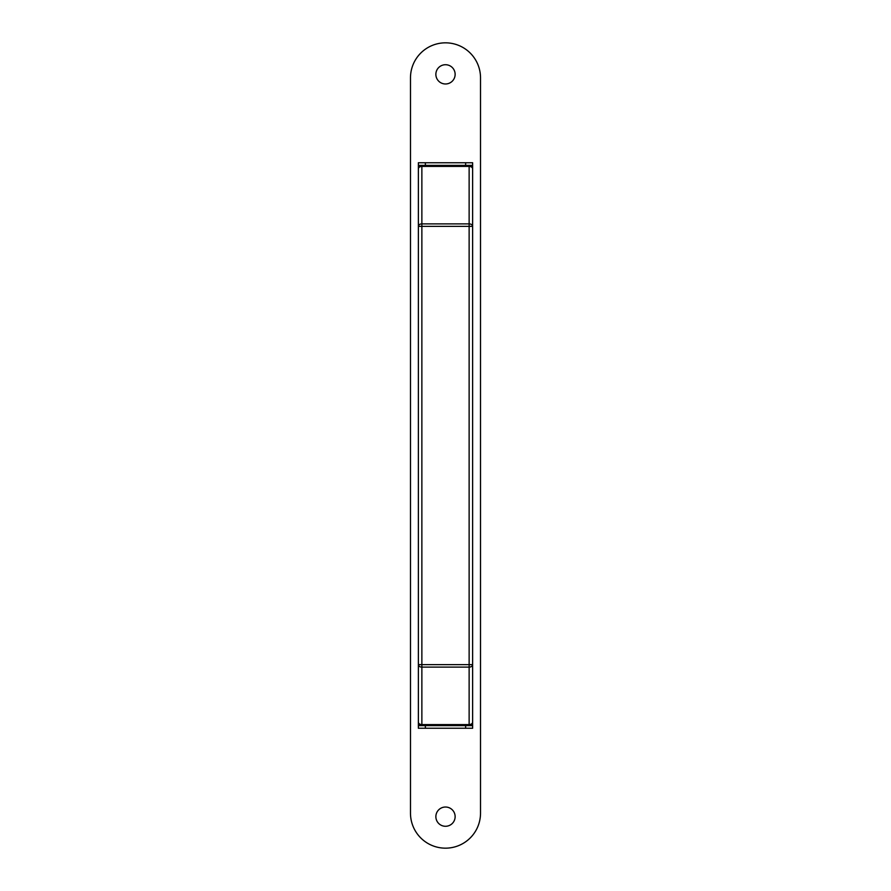 <?xml version="1.0" encoding="UTF-8"?>
<svg xmlns="http://www.w3.org/2000/svg" width="891" height="891" viewBox="0 0 891 891"><rect width="100%" height="100%" fill="white"/><g stroke="black" fill="none" stroke-linecap="round" stroke-linejoin="round"><path stroke-width="1.34" d="M421.866 725.619L421.866 724.583L469.134 724.583A3.497 2.473 180 0 0 472.631 722.111A3.497 3.497 0 0 1 469.134 725.619L472.631 725.619L472.631 728.237L418.369 728.237L418.369 725.619L421.866 725.619A3.497 3.497 0 0 1 418.369 722.111A3.497 3.497 0 0 0 421.866 725.619L469.134 725.619A3.497 3.497 0 0 0 472.631 722.111L472.631 664.641A3.497 2.473 180 0 1 469.134 667.114L421.866 667.114L421.866 724.583A3.497 2.473 180 0 1 418.369 722.111L418.369 168.889A3.497 3.497 0 0 1 421.866 165.381L418.369 165.381L418.369 162.763L472.631 162.763L472.631 165.381L469.134 165.381A3.497 3.497 0 0 1 472.631 168.889A3.497 2.473 180 0 0 469.134 166.417L421.866 166.417L421.866 165.381L469.134 165.381A3.497 3.497 0 0 1 472.631 168.889L472.631 666.089M418.369 664.641L469.134 664.641L469.134 226.359L421.866 226.359L421.866 667.114A3.497 2.473 180 0 1 418.369 664.641L418.369 708.456M472.631 690.603L472.631 708.456M469.134 165.381L469.134 226.359L472.631 226.359A3.497 2.473 180 0 0 469.134 223.886L421.866 223.886A3.497 2.473 180 0 0 418.369 226.359L421.866 226.359L421.866 166.417A3.497 2.473 180 0 0 418.369 168.889L418.369 165.381M472.631 725.619L472.631 718.948M418.369 725.619L418.369 718.948M418.369 170.638L418.369 172.052M472.631 165.381L472.631 172.052M455.134 74.354A9.634 9.634 0 0 1 445.5 83.977A9.634 9.634 0 0 1 435.866 74.354A9.634 9.634 0 0 1 445.5 64.72A9.634 9.634 0 0 1 455.134 74.354M455.134 816.646A9.634 9.634 0 0 1 445.5 826.28A9.634 9.634 0 0 1 435.866 816.646A9.634 9.634 0 0 1 445.5 807.023A9.634 9.634 0 0 1 455.134 816.646M410.484 77.851A35.016 35.016 0 0 1 445.5 42.835A35.016 35.016 0 0 1 480.516 77.851L480.516 813.149A35.016 35.016 0 0 1 445.5 848.165A35.016 35.016 0 0 1 410.484 813.149L410.484 77.851M469.134 725.619L469.134 664.641L472.631 664.641M421.866 165.381A3.497 3.497 0 0 0 418.369 168.889M425.363 725.619L425.363 728.237M465.637 728.237L465.637 725.619M465.637 165.381L465.637 162.763M425.363 162.763L425.363 165.381"/></g></svg>
